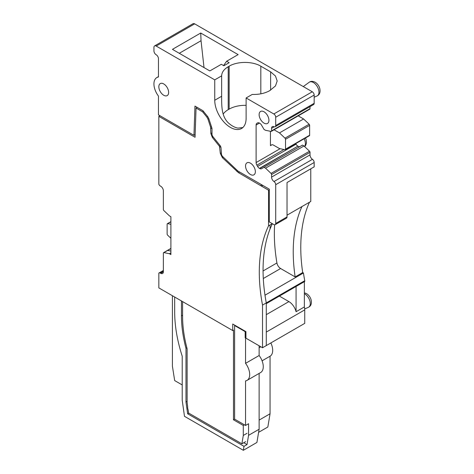 <?xml version="1.0" encoding="UTF-8"?>
<svg xmlns="http://www.w3.org/2000/svg" width="474" height="474" viewBox="0 0 474 474"><rect width="100%" height="100%" fill="white"/><g stroke="black" fill="none" stroke-linecap="round" stroke-linejoin="round"><path stroke-width="0.71" d="M259.124 345.789L259.124 355.512L245.55 363.345L245.55 337.956L245.177 337.737L245.177 331.64L234.618 325.549L234.618 419.146L245.55 425.456L248.566 423.715L248.566 435.328L259.124 429.237L259.124 373.411M245.55 425.456L245.55 380.912A12.798 7.388 60 0 0 247.049 380.379L260.623 372.546A12.798 7.388 -120 0 0 259.124 355.512M243.778 442.716L247.013 444.588L248.566 435.328M304.741 309.877L304.741 323.369L266.287 345.576L266.287 332.084L304.741 309.877A10.671 6.162 -120 0 0 304.367 306.945L296.072 311.732A10.671 6.162 -120 0 0 288.903 301.6L279.376 296.102M266.287 303.656L266.287 302.91L304.741 280.709L304.741 281.455L266.287 303.656M304.741 280.709A159.963 92.353 -120 0 1 303.443 272.994L264.99 295.195A159.963 92.353 -120 0 0 266.287 302.91L262.519 305.084A159.951 92.347 -120 0 1 261.826 301.215A159.951 92.347 -120 0 1 261.215 297.37A159.951 92.347 -120 0 1 268.551 225.855L268.551 190.198L269.303 189.766M268.551 225.855L272.319 223.681L270.056 228.901A159.951 92.347 -120 0 0 264.99 295.195A159.951 92.347 -120 0 0 265.594 299.041A159.951 92.347 -120 0 0 266.287 302.91L266.287 345.576L262.519 347.75L262.519 305.084M170.901 224.309L167.654 223.651A1.09 0.628 -120 0 0 167.358 223.698A1.09 0.628 -120 0 0 167.132 224.178L167.132 234.061A1.09 0.628 -120 0 0 167.654 235.187L170.901 238.286M203.464 111.354L202.635 111.834L196.052 108.031L195.051 137.276L158.837 116.367L158.837 184.279A2.666 1.541 -120 0 0 160.348 186.021L160.722 186.241A3.733 2.157 -120 0 1 163.364 190.815L163.364 209.467A1.09 0.628 -120 0 0 163.886 210.592L169.396 215.842L170.901 216.713L170.901 254.585L169.396 253.72L163.886 252.601L167.654 250.426L170.901 251.084L167.654 250.426A1.09 0.628 -120 0 0 167.358 250.468A1.09 0.628 60 0 1 167.654 250.426L170.901 248.548M163.364 270.66A2.666 1.541 -120 0 0 162.783 270.784A2.666 1.541 60 0 1 163.364 270.66M186.869 347.821L185.98 348.331A107.705 62.183 -120 0 1 181.459 315.862L181.459 300.954L174.675 297.032L174.675 311.945A117.676 67.942 -120 0 0 182.212 356.199L182.212 400.198L184.475 416.314L243.334 450.3L256.908 442.461L259.124 429.237M243.334 450.3L243.997 446.33L247.013 444.588M245.55 363.345A12.798 7.388 60 0 1 247.049 380.379M243.997 446.33L187.639 413.79L188.771 413.138M234.618 325.549L234.997 325.33M245.177 331.64L245.55 331.427M245.177 337.737L245.929 337.304M245.929 337.737L245.55 337.956M303.443 272.994L302.696 272.562L295.154 276.917L280.614 268.521A5.333 3.081 -120 0 1 276.929 262.963L263.064 270.968M274.618 224.806A160.224 92.507 -120 0 0 276.929 262.963M287.025 215.19L310.772 201.474L310.772 168.827M214.746 100.251L214.746 79.863L156.201 46.061A3.2 1.849 -120 0 0 154.601 45.901A3.2 1.849 -120 0 0 153.937 47.364L153.937 50.848A3.2 1.849 -120 0 0 156.201 54.765A3.2 1.849 -120 0 1 158.458 58.687L158.458 77.007A13.864 8.005 -120 0 0 156.805 77.588A13.864 8.005 -120 0 0 158.458 96.086L158.458 114.844L193.961 135.339L194.962 106.099L202.943 110.709L207.452 116.314A5.333 3.081 -120 0 1 208.981 119.128L211.819 127.79A2.666 1.541 -120 0 1 211.997 128.815L211.997 134.243A2.666 1.541 -120 0 0 212.939 136.672L220.066 145.542A2.666 1.541 -120 0 1 221.002 147.775L221.453 154.003A2.666 1.541 -120 0 0 222.75 156.627L237.255 170.45A5.333 3.081 -120 0 0 238.422 171.333L269.303 189.162L269.303 221.939L273.824 224.546A2.666 1.541 -120 0 0 275.157 224.682A2.666 1.541 -120 0 0 275.714 223.461L275.714 184.7A2.666 1.541 -120 0 0 273.984 181.53A3.733 2.157 -120 0 1 271.566 177.098L271.566 174.551A1.09 0.628 -120 0 0 271.045 173.419L265.535 168.169L264.024 167.304L261.595 168.703A3.768 2.174 -120 0 1 259.728 168.519L259.462 168.371A3.768 2.174 -120 0 1 257.595 166.398L256.878 165.159A3.768 2.174 -120 0 1 256.108 162.558L256.108 125.029A3.768 2.174 -120 0 1 256.878 123.323L257.595 122.908A3.768 2.174 -120 0 1 259.462 123.092L259.728 123.246A3.768 2.174 -120 0 1 261.595 125.213L264.024 129.426L265.535 130.297L271.045 131.411A1.09 0.628 -120 0 0 271.341 131.369A1.09 0.628 -120 0 0 271.566 130.883L271.566 128.341A3.733 2.157 -120 0 1 272.337 126.629A3.733 2.157 -120 0 1 273.984 126.7A2.666 1.541 -120 0 0 275.157 126.748A2.666 1.541 -120 0 0 275.714 125.527L275.714 117.238A2.666 1.541 -120 0 0 273.824 113.973L246.113 97.97L246.113 118.358A22.177 12.804 -120 0 1 241.521 128.513A22.177 12.804 -120 0 1 230.429 127.411A22.177 12.804 -120 0 1 214.746 100.251L221.648 96.263L221.648 96.702M193.961 135.339L195.14 134.663M167.654 223.651L170.901 221.779M172.412 295.729L172.412 366.212L174.675 380.575L182.212 384.929M187.639 413.79L185.98 401.993L187.112 401.342M185.98 401.993L185.98 348.331M259.124 420.094L270.056 413.778L267.84 427.009L258.603 432.341M270.056 413.778L270.056 356.217L262.081 360.821M270.838 342.945A12.798 7.388 60 0 1 270.056 356.217M259.124 347.774L260.842 346.784M309.475 202.226A159.951 92.347 -120 0 0 302.696 272.562M304.367 306.945L304.367 281.675M296.072 311.732L296.072 286.462M301.938 206.581A159.951 92.347 -120 0 0 295.154 276.917M275.157 126.748L313.616 104.547A2.666 1.541 -120 0 0 314.167 103.326L314.167 95.037A2.666 1.541 -120 0 0 312.283 91.772L194.654 23.86A3.2 1.849 -120 0 0 193.054 23.7L154.601 45.901M271.341 131.369L309.795 109.168A1.09 0.628 -120 0 0 310.02 108.682L310.02 106.62M272.058 144.73L270.435 145.666A3.768 2.174 -120 0 1 270.832 145.305L271.549 144.89A3.768 2.174 -120 0 1 273.409 145.08L279.482 148.581L284.993 149.695A1.09 0.628 -120 0 0 285.289 149.654L309.415 135.724A1.09 0.628 -120 0 0 309.641 135.238L309.641 125.355A1.09 0.628 -120 0 0 309.125 124.229L303.609 118.98L298.205 115.857M257.595 166.398L296.054 144.197L295.723 143.628M296.054 144.197A3.768 2.174 -120 0 0 297.921 146.164L259.462 168.371M259.728 168.519L297.921 146.164M298.182 146.318A3.768 2.174 -120 0 0 300.048 146.502L261.595 168.703M271.566 177.098L310.02 154.891L310.02 152.35A1.09 0.628 -120 0 0 309.498 151.218L303.988 145.968L302.477 145.097L264.024 167.304M310.02 154.891A3.733 2.157 -120 0 0 312.437 159.329L273.984 181.53M275.157 224.682L286.468 218.153A2.666 1.541 -120 0 0 287.025 216.932L287.025 182.537L314.167 166.866L314.167 162.493A2.666 1.541 -120 0 0 312.437 159.329M250.45 163.169A6.932 3.999 -120 0 0 246.984 162.825A6.932 3.999 -120 0 0 245.923 168.377A6.932 3.999 -120 0 0 250.45 174.485A6.932 3.999 -120 0 0 253.916 174.829A6.932 3.999 -120 0 0 254.982 169.271A6.932 3.999 -120 0 0 250.45 163.169M264.024 111.793A6.932 3.999 -120 0 0 260.558 111.455A6.932 3.999 -120 0 0 259.497 117.007A6.932 3.999 -120 0 0 264.024 123.116A6.932 3.999 -120 0 0 267.49 123.459A6.932 3.999 -120 0 0 268.551 117.902A6.932 3.999 -120 0 0 264.024 111.793M163.737 83.934A6.932 3.999 -120 0 0 160.271 83.59A6.932 3.999 -120 0 0 159.211 89.148A6.932 3.999 -120 0 0 163.737 95.256A6.932 3.999 -120 0 0 167.203 95.594A6.932 3.999 -120 0 0 168.264 90.042A6.932 3.999 -120 0 0 163.737 83.934M214.746 79.863L221.648 75.876C221.743 72.326 223.929 69.281 228.207 66.739L228.207 109.666A22.391 12.928 180 0 0 223.195 114.086M246.113 97.97L252.239 94.433C258.994 94.64 264.806 93.39 269.682 90.682L275.477 85.942L277.183 80.995L275.477 76.047L270.624 71.852L260.819 66.194C252.577 61.182 237.391 61.182 229.149 66.194L228.207 66.739M223.87 65.762L229.149 62.71L226.619 61.247L238.114 54.611L200.727 33.02L172.447 49.349L209.84 70.934L221.34 64.298L223.87 65.762M271.566 130.883L310.02 108.682M309.641 125.355L285.514 139.291A1.09 0.628 -120 0 0 284.993 138.159L279.482 132.91L303.609 118.98M279.482 132.91L274.079 129.787M284.993 138.159L309.125 124.229M285.289 149.654A1.09 0.628 -120 0 0 285.514 149.168L309.641 135.238M285.514 149.168L285.514 139.291M265.535 168.169L303.988 145.968M271.045 173.419L309.498 151.218M310.02 152.35L271.566 174.551M270.435 145.666L270.435 131.286M242.848 127.53L238.013 128.104A22.177 12.804 60 0 1 232.693 126.108A22.177 12.804 60 0 1 228.207 122.766C221.198 115.905 221.702 104.997 221.648 96.263L221.648 75.876M246.113 105.347A22.391 12.928 180 0 0 229.149 109.121L228.207 109.666M179.279 53.289L201.041 40.723L204.016 67.575M200.727 33.02L201.041 40.723M223.568 65.584L226.619 61.247M296.019 144.137L295.77 143.598M163.886 252.601A1.09 0.628 -120 0 0 163.589 252.648A1.09 0.628 -120 0 0 163.364 253.128L163.364 271.786L160.722 273.308L160.348 273.089A2.666 1.541 -120 0 0 159.015 272.959A2.666 1.541 -120 0 0 158.837 273.089L158.837 287.89L232.734 330.556L233.486 330.117L233.486 419.798L234.618 419.146M232.734 330.556L232.734 324.026L245.929 331.64L245.929 338.175L262.519 347.75M233.486 419.798L243.286 425.456L244.418 424.805M243.286 425.456L243.286 435.458L247.061 433.283M243.286 435.458L241.888 443.806L188.587 413.032L188.16 409.992A6.399 3.691 60 0 1 187.68 406.585L187.112 402.533L187.112 348.757C184.113 337.452 182.603 326.704 182.591 316.514L182.591 301.606M241.888 443.806L245.662 441.632M196.052 108.031L197.178 107.379M202.635 111.834L206.883 117.119L207.956 119.087L210.616 127.216L210.865 133.591L212.376 137.478L219.498 146.347L220.327 153.463L222.401 157.67L238.422 172.637L261.541 186.152L262.815 185.417M261.541 186.152L268.551 190.198M270.056 224.984L270.056 228.901M158.837 116.367L159.969 115.715M160.722 273.308A3.733 2.157 -120 0 0 162.588 273.492A3.733 2.157 -120 0 0 163.364 271.786M162.606 270.915A2.666 1.541 60 0 1 162.783 270.784L163.364 270.447M170.901 252.849L169.396 253.72M288.903 301.6L266.287 314.659M263.289 278.522L280.614 268.521M181.459 315.862L182.591 315.21M287.025 216.932L275.714 223.461M194.654 23.86L156.201 46.061M273.824 113.973L312.283 91.772M314.167 95.037L275.714 117.238M275.714 125.527L314.167 103.326M274.233 126.801L271.566 128.341M256.878 123.323L257.595 122.908M259.462 123.092L256.108 125.029M270.832 145.305L271.555 144.89M284.009 149.494L256.878 165.159M280.098 148.706L256.108 162.558M314.167 162.493L275.714 184.7M229.149 109.121L229.149 66.194M260.819 66.194L260.819 93.828M270.624 90.137L270.624 71.852M304.367 293.69A7.904 4.562 60 0 1 304.693 293.868A7.904 4.562 60 0 1 309.925 301.061A7.904 4.562 60 0 1 308.396 307.3L304.699 308.935M303.283 86.576L309.178 82.275A7.904 4.562 60 0 1 313.367 82.512A7.904 4.562 60 0 1 318.593 89.699A7.904 4.562 60 0 1 317.07 95.944L314.167 97.223M304.136 138.775A7.904 4.562 60 0 1 304.539 146.496M206.883 117.119L207.707 116.645M207.956 119.087L208.791 118.607M210.616 127.216L211.469 126.724M210.865 128.644L211.896 128.051M210.865 133.591L211.997 132.939M212.376 137.478L213.205 137.004M219.498 146.347L220.309 145.879M219.877 147.242L220.754 146.733M220.327 153.463L221.37 152.859M222.401 157.67L223.295 157.149M236.905 171.487L237.841 170.948M238.422 172.637L239.554 171.985M260.682 185.488L261.808 184.836M160.348 273.089L163.364 271.347M170.901 221.648L167.358 223.698M170.901 248.423L163.589 252.648M158.458 76.634L156.805 77.588M221.648 97.555L221.648 98.728M304.367 292.79L306.494 293.59C308.675 294.952 310.192 296.949 311.033 299.58C311.892 303.212 311.163 305.706 308.852 307.069L308.396 307.3M309.178 82.275L309.605 81.996C311.015 81.054 312.87 81.131 315.163 82.233C317.349 83.59 318.866 85.593 319.707 88.223C320.56 91.855 319.832 94.35 317.521 95.712L317.07 95.944M305.505 137.981L306.133 139.593L306.488 142.881L305.706 145.34L304.646 146.596M159.015 272.959L162.783 270.784"/></g></svg>

